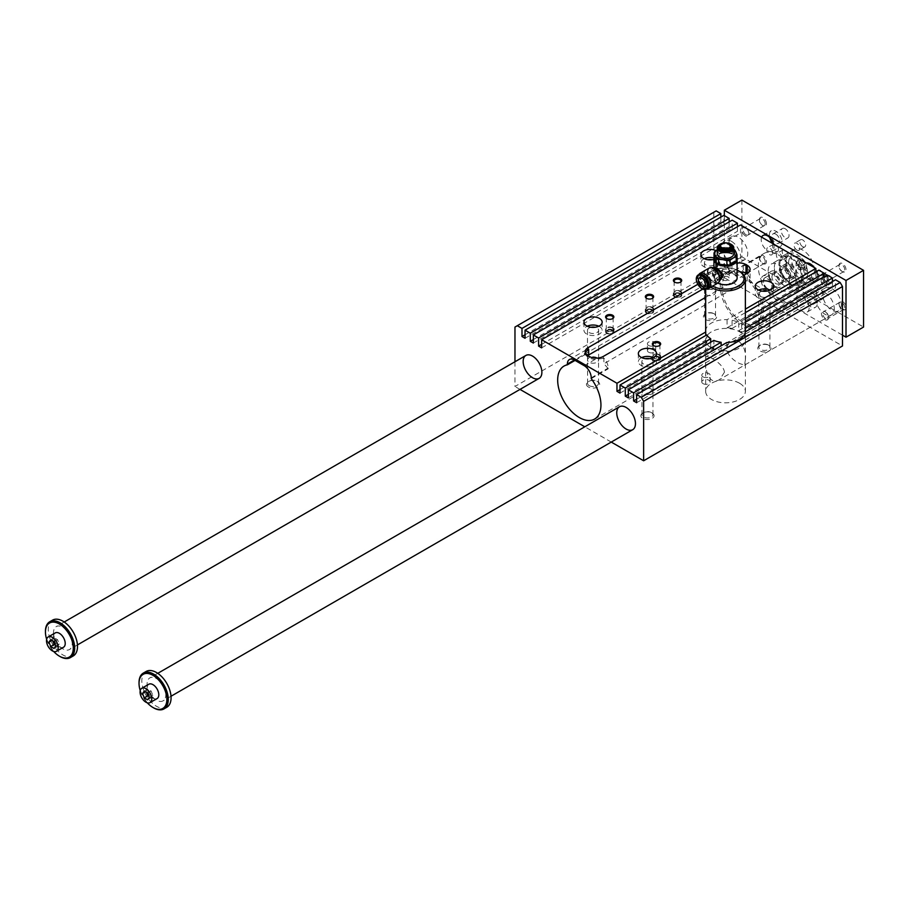 <?xml version="1.0" encoding="UTF-8"?>
<svg xmlns="http://www.w3.org/2000/svg" width="909" height="909" viewBox="0 0 909 909"><rect width="100%" height="100%" fill="white"/><g stroke="black" fill="none" stroke-linecap="round" stroke-linejoin="round"><path stroke-width="0.68" stroke-dasharray="4.54 3.41" d="M745.346 360.191C746.153 352.544 744.221 346.454 739.562 341.92L731.291 342.216C720.723 347.67 730.847 359.646 739.562 363.532L744.516 365.145L745.346 360.191M711.486 347.999A19.85 11.465 0 0 0 733.12 350.476A19.85 11.465 0 0 0 745.369 339.886A19.85 11.465 0 0 0 739.562 331.785A19.85 11.465 0 0 0 717.928 329.308A19.85 11.465 0 0 0 705.668 339.886A19.85 11.465 0 0 0 711.486 347.999M739.562 383.246A19.85 11.465 0 0 0 717.928 380.769A19.85 11.465 0 0 0 705.668 391.347A19.85 11.465 0 0 0 725.518 402.812A19.85 11.465 0 0 0 745.369 391.347A19.85 11.465 0 0 0 739.562 383.246M724.416 372.27L719.758 379.439C705.714 388.393 703.714 357.203 706.532 356.51C707.656 355.226 723.894 363.85 724.416 372.27M731.37 241.294A13.237 7.636 60 0 1 740.733 257.497A13.237 7.636 60 0 1 737.994 263.565A13.237 7.636 60 0 1 724.757 255.918A13.237 7.636 60 0 1 724.757 240.635A13.237 7.636 60 0 1 731.37 241.294M824.952 292.618A13.237 7.636 60 0 1 834.303 308.821A13.237 7.636 60 0 1 831.565 314.889A13.237 7.636 60 0 1 818.327 307.242A13.237 7.636 60 0 1 818.327 291.959A13.237 7.636 60 0 1 824.952 292.618M778.161 254.804A28.122 16.237 60 0 1 785.365 260.519A28.122 16.237 60 0 1 792.216 302.118A28.122 16.237 60 0 1 764.094 285.88A28.122 16.237 60 0 1 764.105 253.406A28.122 16.237 60 0 1 778.161 254.804M815.827 271.95L815.827 276.541L818.861 278.302L818.861 270.2M824.133 276.745L824.133 281.335L827.167 283.097L827.167 274.995M832.439 281.54L832.439 286.13L835.473 287.892L835.473 279.79M514.971 327.058L713.826 212.252L713.826 271.689L842.495 345.965M713.826 212.252L716.167 210.899M720.848 217.115L720.848 221.705L723.882 223.466L723.882 215.365M729.154 221.91L729.154 226.5L732.188 228.261L732.188 220.16M737.449 226.705L737.449 231.295L740.494 233.056L740.494 224.955M717.69 262.94L718.621 262.496M717.803 266.553A2.897 1.67 -60 0 1 716.36 266.689A2.897 1.67 -60 0 1 716.36 263.349A2.897 1.67 -60 0 1 719.246 261.678A2.897 1.67 -60 0 1 719.689 263.996A2.897 1.67 -60 0 1 717.803 266.553M718.621 263.269L717.69 263.315M717.917 265.598L716.985 265.871L717.69 264.121L718.621 264.383A0.989 0.568 -60 0 1 717.917 265.598L716.815 265.894L717.451 264.792M717.224 264.655L718.383 264.258A0.989 0.568 -60 0 1 717.69 265.473M737.017 259.451L735.915 257.452A10.749 6.204 0 0 0 728.302 253.054A10.749 6.204 0 0 0 717.917 254.668A10.749 6.204 0 0 0 715.133 260.656A10.749 6.204 0 0 0 722.746 265.053A10.749 6.204 0 0 0 733.131 263.44A10.749 6.204 0 0 0 735.915 257.452L734.802 254.656A11.578 6.681 0 0 0 732.461 253.304L732.461 248.691L728.302 247.657A10.749 6.204 0 0 0 717.917 249.259A10.749 6.204 0 0 0 717.258 249.68L720.962 247.896A11.578 6.681 180 0 1 724.155 247.396L724.155 252.02A11.578 6.681 0 0 0 720.962 252.52L714.883 256.031A11.578 6.681 0 0 0 714.019 257.872M714.883 256.031L714.883 251.407M717.905 283.063A11.578 6.681 180 0 1 717.337 282.756L717.337 282.756A11.578 6.681 180 0 1 713.94 278.029A11.578 6.681 180 0 1 725.518 271.348A11.578 6.681 180 0 1 737.108 278.029M714.144 258.213A11.578 6.681 180 0 1 717.337 254.736A11.578 6.681 180 0 1 733.711 254.736A11.578 6.681 180 0 1 737.017 258.667M717.337 266.28L716.019 266.496L717.337 261.553L718.917 261.485L717.337 266.28M721.337 278.699L714.122 269.916L714.724 267.235M720.848 278.722A6.795 3.92 60 0 1 715.451 278.665A6.795 3.92 60 0 1 711.69 271.075A6.795 3.92 60 0 1 714.451 267.655M721.882 243.851A5.34 3.079 180 0 1 729.166 243.851M722.894 279.949A3.727 2.148 0 0 0 726.95 280.415A3.727 2.148 0 0 0 729.245 278.438A3.727 2.148 0 0 0 725.518 276.291A3.727 2.148 0 0 0 721.803 278.438A3.727 2.148 0 0 0 722.894 279.949M722.894 269.803L721.803 272.075L722.894 274.211L728.154 272.848A3.727 2.148 0 0 0 728.439 272.666A3.727 2.148 0 0 0 729.245 271.325A3.727 2.148 0 0 0 726.95 269.337A3.727 2.148 0 0 0 722.894 269.803A4.965 2.863 -120 0 1 722.019 266.621A4.965 2.863 -120 0 1 723.041 264.349A4.965 2.863 -120 0 1 726.87 265.678A4.965 2.863 -120 0 1 729.029 270.666A4.965 2.863 -120 0 1 728.154 272.848M739.562 271.416A19.85 11.465 0 0 0 738.722 270.95A19.85 11.465 0 0 0 711.486 271.416A19.85 11.465 0 0 0 705.668 279.517A19.85 11.465 0 0 0 710.77 287.187M737.108 270.087A18.532 10.692 0 0 0 712.417 270.871A18.532 10.692 0 0 0 712.417 285.994A18.532 10.692 0 0 0 712.633 286.119M707.066 288.755A8.681 5.011 60 0 1 698.271 277.279A8.681 5.011 60 0 1 698.873 274.575M708.441 281.722A5.954 3.443 60 0 1 708.622 283.256A5.954 3.443 60 0 1 707.395 285.983A5.954 3.443 60 0 1 702.805 284.392A5.954 3.443 60 0 1 700.203 278.393A5.954 3.443 60 0 1 701.441 275.677A5.954 3.443 60 0 1 705.657 276.893M717.451 262.803L718.621 262.906M717.451 263.178L717.69 263.746M717.451 263.61L718.621 263.712M651.912 310.196A3.42 1.977 180 0 1 652.912 311.594A3.42 1.977 180 0 1 649.492 313.571A3.42 1.977 180 0 1 646.072 311.594A3.42 1.977 180 0 1 648.185 309.764A3.42 1.977 180 0 1 651.912 310.196M647.072 312.787A3.42 1.977 0 0 0 650.799 313.219A3.42 1.977 0 0 0 652.912 311.389A3.42 1.977 0 0 0 651.912 309.992A3.42 1.977 0 0 0 648.185 309.571A3.42 1.977 0 0 0 646.072 311.389A3.42 1.977 0 0 0 647.072 312.787M733.529 282.858A11.078 6.397 0 0 0 733.245 273.848A11.078 6.397 0 0 0 717.633 273.939A11.078 6.397 0 0 0 717.69 282.96A11.078 6.397 0 0 0 717.894 283.074M514.971 361.748L514.971 386.484L713.826 271.689M611.257 442.081L584.794 426.798M520.016 389.404L514.971 386.484M737.108 263.019A9.931 5.727 0 0 0 731.961 264.587L697.794 284.312M705.668 297.323L743.937 275.234M715.883 250.611A9.101 5.249 180 0 1 719.121 254.634A9.101 5.249 180 0 1 713.94 259.372M705.668 331.115A19.85 11.465 180 0 1 727.064 319.684L745.369 309.117M704.236 258.679A9.101 5.249 0 0 0 700.93 262.735A9.101 5.249 0 0 0 703.589 266.451A9.101 5.249 0 0 0 713.508 267.587A9.101 5.249 0 0 0 719.121 262.735A9.101 5.249 0 0 0 714.076 258.031M712.111 259.747A5.579 3.227 180 0 1 715.61 262.735A5.579 3.227 180 0 1 712.156 265.712A5.579 3.227 180 0 1 706.077 265.019A5.579 3.227 180 0 1 704.441 262.735A5.579 3.227 180 0 1 707.941 259.747M706.077 294.732A5.579 3.227 180 0 1 704.441 292.448A5.579 3.227 180 0 1 710.02 289.221A5.579 3.227 180 0 1 715.61 292.448A5.579 3.227 180 0 1 712.156 295.425A5.579 3.227 180 0 1 706.077 294.732M706.134 294.732A5.499 3.17 0 0 0 712.133 295.425A5.499 3.17 0 0 0 715.519 292.493A5.499 3.17 0 0 0 710.02 289.312A5.499 3.17 0 0 0 704.532 292.493A5.499 3.17 0 0 0 706.134 294.732M598.838 326.217A9.101 5.249 180 0 1 599.486 326.558A9.101 5.249 180 0 1 602.156 330.262A9.101 5.249 180 0 1 593.054 335.523A9.101 5.249 180 0 1 583.953 330.262A9.101 5.249 180 0 1 587.259 326.217M590.975 327.274A5.579 3.227 0 0 0 587.475 330.262A5.579 3.227 0 0 0 593.054 333.489A5.579 3.227 0 0 0 598.633 330.262A5.579 3.227 0 0 0 596.997 327.99A5.579 3.227 0 0 0 595.134 327.274M596.997 357.703A5.579 3.227 0 0 0 590.918 357.01A5.579 3.227 0 0 0 587.475 359.987A5.579 3.227 0 0 0 593.054 363.202A5.579 3.227 0 0 0 598.633 359.987A5.579 3.227 0 0 0 596.997 357.703M596.94 357.782A5.499 3.17 0 0 0 590.952 357.089A5.499 3.17 0 0 0 587.555 360.021A5.499 3.17 0 0 0 589.168 362.271A5.499 3.17 0 0 0 595.156 362.952A5.499 3.17 0 0 0 598.554 360.021A5.499 3.17 0 0 0 596.94 357.782M770.207 290.085A9.101 5.249 180 0 1 773.514 294.141A9.101 5.249 180 0 1 767.9 298.993A9.101 5.249 180 0 1 757.981 297.857A9.101 5.249 180 0 1 755.322 294.141A9.101 5.249 180 0 1 758.629 290.085M762.333 291.141A5.579 3.227 0 0 0 758.833 294.141A5.579 3.227 0 0 0 760.469 296.414A5.579 3.227 0 0 0 766.548 297.118A5.579 3.227 0 0 0 770.003 294.141A5.579 3.227 0 0 0 766.503 291.141M760.469 326.126A5.579 3.227 0 0 0 766.548 326.831A5.579 3.227 0 0 0 770.003 323.854A5.579 3.227 0 0 0 764.412 320.627A5.579 3.227 0 0 0 758.833 323.854A5.579 3.227 0 0 0 760.469 326.126M760.526 326.138A5.499 3.17 0 0 0 766.526 326.82A5.499 3.17 0 0 0 769.912 323.888A5.499 3.17 0 0 0 764.412 320.718A5.499 3.17 0 0 0 758.924 323.888A5.499 3.17 0 0 0 760.526 326.138M641.652 357.623A9.101 5.249 0 0 0 638.345 361.668A9.101 5.249 0 0 0 647.447 366.918A9.101 5.249 0 0 0 656.548 361.668A9.101 5.249 0 0 0 653.878 357.953A9.101 5.249 0 0 0 653.23 357.623M649.526 358.68A5.579 3.227 180 0 1 651.389 359.396A5.579 3.227 180 0 1 653.026 361.668A5.579 3.227 180 0 1 647.447 364.895A5.579 3.227 180 0 1 641.856 361.668A5.579 3.227 180 0 1 645.367 358.68M651.389 389.109A5.579 3.227 180 0 1 653.026 391.381A5.579 3.227 180 0 1 647.447 394.608A5.579 3.227 180 0 1 641.856 391.381A5.579 3.227 180 0 1 645.31 388.404A5.579 3.227 180 0 1 651.389 389.109M651.333 389.177A5.499 3.17 0 0 0 645.345 388.495A5.499 3.17 0 0 0 641.947 391.427A5.499 3.17 0 0 0 643.561 393.665A5.499 3.17 0 0 0 649.549 394.358A5.499 3.17 0 0 0 652.946 391.427A5.499 3.17 0 0 0 651.333 389.177M706.134 318.093A5.499 3.17 180 0 1 704.532 315.843A5.499 3.17 180 0 1 706.134 313.605A5.499 3.17 180 0 1 713.917 313.605L714.701 314.059A6.613 3.818 0 0 0 705.35 314.059A6.613 3.818 0 0 0 705.35 319.468A6.613 3.818 0 0 0 714.701 319.468A6.613 3.818 0 0 0 714.701 314.059L713.917 313.605A5.499 3.17 180 0 1 715.519 315.843A5.499 3.17 180 0 1 712.133 318.775A5.499 3.17 180 0 1 706.134 318.093M589.168 385.621A5.499 3.17 0 0 0 595.156 386.314A5.499 3.17 0 0 0 598.554 383.382A5.499 3.17 0 0 0 596.94 381.132L596.94 381.132A5.499 3.17 0 0 0 589.168 381.132A5.499 3.17 0 0 0 587.555 383.382A5.499 3.17 0 0 0 589.168 385.621M588.373 386.995A6.613 3.818 180 0 1 588.373 381.598A6.613 3.818 180 0 1 597.736 381.598A6.613 3.818 180 0 1 597.736 386.995A6.613 3.818 180 0 1 588.373 386.995M768.31 345.011A5.499 3.17 0 0 0 760.526 345.011A5.499 3.17 0 0 0 758.924 347.249A5.499 3.17 0 0 0 760.526 349.499A5.499 3.17 0 0 0 766.526 350.181A5.499 3.17 0 0 0 769.912 347.249A5.499 3.17 0 0 0 768.31 345.011L769.094 345.465A6.613 3.818 180 0 1 769.094 350.863A6.613 3.818 180 0 1 759.742 350.863A6.613 3.818 180 0 1 759.742 345.465A6.613 3.818 180 0 1 769.094 345.465L768.31 345.011M651.333 412.538L651.333 412.538A5.499 3.17 180 0 1 652.946 414.788A5.499 3.17 180 0 1 649.549 417.72A5.499 3.17 180 0 1 643.561 417.026A5.499 3.17 180 0 1 641.947 414.788A5.499 3.17 180 0 1 643.561 412.538A5.499 3.17 180 0 1 651.333 412.538L652.128 412.993A6.613 3.818 0 0 0 642.765 412.993A6.613 3.818 0 0 0 642.765 418.401A6.613 3.818 0 0 0 652.128 418.401A6.613 3.818 0 0 0 652.128 412.993M648.606 345.465A4.147 2.397 0 0 0 653.128 345.988A4.147 2.397 0 0 0 655.696 343.772A4.147 2.397 0 0 0 651.537 341.375A4.147 2.397 0 0 0 647.39 343.772A4.147 2.397 0 0 0 648.606 345.465M648.606 352.226A4.147 2.397 180 0 1 647.39 350.533A4.147 2.397 180 0 1 651.537 348.136A4.147 2.397 180 0 1 655.696 350.533A4.147 2.397 180 0 1 653.128 352.737A4.147 2.397 180 0 1 648.606 352.226M702.998 383.621A4.147 2.397 0 0 0 707.52 384.143A4.147 2.397 0 0 0 710.088 381.928A4.147 2.397 0 0 0 705.929 379.53A4.147 2.397 0 0 0 701.782 381.928A4.147 2.397 0 0 0 702.998 383.621M702.998 376.871A4.147 2.397 180 0 1 701.782 375.178A4.147 2.397 180 0 1 705.929 372.781A4.147 2.397 180 0 1 710.088 375.178A4.147 2.397 180 0 1 707.52 377.394A4.147 2.397 180 0 1 702.998 376.871M731.961 264.587L731.961 272.257L734.699 270.973A30.599 17.669 -120 0 0 726.598 272.189A30.599 17.669 -120 0 0 726.598 307.526A30.599 17.669 -120 0 0 757.197 325.195A30.599 17.669 -120 0 0 749.107 279.29L603.871 363.77L603.871 358.066A9.931 5.727 60 0 1 608.201 368.054L608.201 368.815A30.599 17.669 -120 0 0 603.871 363.77M749.107 279.29L749.107 281.449A28.122 16.237 60 0 1 755.958 323.047A28.122 16.237 60 0 1 727.836 306.81A28.122 16.237 60 0 1 727.836 274.336A28.122 16.237 60 0 1 734.699 273.132L740.153 271.768M747.164 281.04L747.164 273.382A28.122 16.237 -120 0 0 747.153 273.37L750.073 278.336L749.107 281.449M734.699 270.973L734.699 273.132M603.292 356.442L603.292 358.407L603.871 358.066M591.236 378.61L608.201 368.815M575.056 360.396L584.339 355.044L584.339 354.271A9.931 5.727 60 0 1 586.396 349.726A9.931 5.727 60 0 1 588.668 349.295M586.782 354.84A30.599 17.669 -120 0 0 584.339 355.044M731.961 272.257L702.668 289.176M620.018 389.597L705.736 340.102L705.736 335.512M603.292 358.407L595.077 359.419A9.931 5.727 0 0 1 589.248 357.782L588.078 357.112A9.931 5.727 0 0 1 585.248 353.749L585.26 352.442M525.038 338.273L723.882 223.466M533.344 343.068L732.188 228.261M745.335 331.83L745.335 339.932A19.85 11.465 0 0 0 745.369 339.216A19.85 11.465 0 0 0 744.88 336.682L744.88 328.581A19.85 11.465 180 0 0 741.608 324.388L741.608 332.501A19.85 11.465 0 0 0 738.722 330.649L738.722 322.547L745.369 318.707M738.722 330.649L824.133 281.335M727.064 319.684L727.064 327.785A19.85 11.465 0 0 1 732.086 328.399L732.086 320.298L745.369 312.628M732.086 320.298A19.85 11.465 180 0 1 738.722 322.547M628.324 394.392L710.69 346.829L710.69 342.238M710.69 346.829A19.85 11.465 0 0 0 713.883 348.499L713.883 340.398M636.63 399.187L721.132 350.397L721.132 345.795M721.132 350.397A19.85 11.465 0 0 0 726.768 350.658L726.768 342.545M705.736 340.102A19.85 11.465 0 0 0 706.793 343.011L706.793 334.898M541.639 344.352L737.449 231.295M541.639 347.863L740.494 233.056M732.086 328.399L818.861 278.302M727.064 327.785L815.827 276.541M620.018 393.108L706.793 343.011M653.866 345.772A3.42 1.977 0 0 0 654.094 345.92L654.094 345.92A3.42 1.977 0 0 0 658.923 345.92A3.42 1.977 0 0 0 659.161 345.772M658.923 354.976A3.42 1.977 180 0 1 659.934 356.373A3.42 1.977 180 0 1 656.514 358.339A3.42 1.977 180 0 1 653.094 356.373A3.42 1.977 180 0 1 655.207 354.544A3.42 1.977 180 0 1 658.923 354.976M707.622 283.835A5.954 3.443 60 0 1 706.395 286.562A5.954 3.443 60 0 1 700.441 283.131A5.954 3.443 60 0 1 700.441 276.245A5.954 3.443 60 0 1 705.032 277.847A5.954 3.443 60 0 1 707.622 283.835M708.918 284.744A7.783 4.488 60 0 1 703.373 287.733A7.783 4.488 60 0 1 697.919 278.29A7.783 4.488 60 0 1 703.271 274.972M707.225 288.664A8.192 4.727 60 0 1 699.032 283.938A8.192 4.727 60 0 1 699.032 274.484M718.769 282.279A8.511 4.909 60 0 1 712.054 280.79A8.511 4.909 60 0 1 707.952 271.836A8.511 4.909 60 0 1 710.338 267.678M720.348 245.328A5.704 3.295 180 0 1 725.518 243.43A5.704 3.295 180 0 1 730.688 245.328M719.985 244.294A8.272 4.772 180 0 1 731.063 244.294M733.79 253.645A8.272 4.772 0 0 0 728.688 249.236A8.272 4.772 0 0 0 719.678 250.27A8.272 4.772 0 0 0 717.258 253.645M732.461 253.304L724.155 252.02M720.962 252.52L720.962 247.896M732.461 248.691A11.578 6.681 180 0 1 733.79 249.361M734.802 254.656L734.802 250.032M733.79 249.68A10.749 6.204 0 0 0 728.302 247.657L724.155 247.396M717.837 263.667A11.078 6.397 180 0 1 716.076 262.394M714.44 258.997A11.078 6.397 180 0 1 717.69 254.531A11.078 6.397 180 0 1 733.358 254.531A11.078 6.397 180 0 1 735.517 261.815M741.608 324.388L745.369 322.218M525.038 334.762L720.848 221.705M636.63 402.698L726.768 350.658M533.344 339.557L729.154 226.5M744.88 336.682L832.439 286.13M745.335 339.932L835.473 287.892M628.324 397.903L713.883 348.499M741.608 332.501L827.167 283.097M651.912 307.697A3.42 1.977 180 0 1 652.912 309.094A3.42 1.977 180 0 1 649.492 311.071A3.42 1.977 180 0 1 646.072 309.094A3.42 1.977 180 0 1 648.185 307.276A3.42 1.977 180 0 1 651.912 307.697M652.48 307.378A4.215 2.432 180 0 1 653.707 309.094A4.215 2.432 180 0 1 649.492 311.526A4.215 2.432 180 0 1 645.276 309.094A4.215 2.432 180 0 1 647.878 306.844A4.215 2.432 180 0 1 652.48 307.378M680.546 293.459A4.215 2.432 180 0 1 681.784 295.186A4.215 2.432 180 0 1 677.569 297.618A4.215 2.432 180 0 1 673.342 295.186A4.215 2.432 180 0 1 675.955 292.937A4.215 2.432 180 0 1 680.546 293.459M680.546 291.164A4.215 2.432 180 0 1 681.784 292.891A4.215 2.432 180 0 1 677.569 295.323A4.215 2.432 180 0 1 673.342 292.891A4.215 2.432 180 0 1 675.955 290.641A4.215 2.432 180 0 1 680.546 291.164M675.148 296.584A3.42 1.977 0 0 0 678.875 297.004A3.42 1.977 0 0 0 680.989 295.186A3.42 1.977 0 0 0 679.977 293.789A3.42 1.977 0 0 0 676.262 293.357A3.42 1.977 0 0 0 674.148 295.186A3.42 1.977 0 0 0 675.148 296.584M679.977 291.494A3.42 1.977 180 0 1 680.989 292.891A3.42 1.977 180 0 1 677.569 294.857A3.42 1.977 180 0 1 674.148 292.891A3.42 1.977 180 0 1 676.262 291.062A3.42 1.977 180 0 1 679.977 291.494M679.977 293.982A3.42 1.977 180 0 1 680.989 295.38A3.42 1.977 180 0 1 677.569 297.357A3.42 1.977 180 0 1 674.148 295.38A3.42 1.977 180 0 1 676.262 293.562A3.42 1.977 180 0 1 679.977 293.982M646.844 298.504A3.42 1.977 0 0 0 647.072 298.652L647.072 298.652A3.42 1.977 0 0 0 651.912 298.652A3.42 1.977 0 0 0 652.139 298.504M674.921 282.301A3.42 1.977 0 0 0 675.148 282.438L675.148 282.438A3.42 1.977 0 0 0 679.977 282.438A3.42 1.977 0 0 0 680.216 282.301M652.48 309.674A4.215 2.432 180 0 1 653.707 311.389A4.215 2.432 180 0 1 649.492 313.832A4.215 2.432 180 0 1 645.276 311.389A4.215 2.432 180 0 1 647.878 309.14A4.215 2.432 180 0 1 652.48 309.674M607.303 333.046A3.42 1.977 180 0 1 606.303 331.649A3.42 1.977 180 0 1 608.416 329.831A3.42 1.977 180 0 1 612.143 330.251A3.42 1.977 180 0 1 613.143 331.649A3.42 1.977 180 0 1 611.03 333.478A3.42 1.977 180 0 1 607.303 333.046M612.7 329.933A4.215 2.432 0 0 0 608.11 329.399A4.215 2.432 0 0 0 605.508 331.649A4.215 2.432 0 0 0 609.723 334.092A4.215 2.432 0 0 0 613.939 331.649A4.215 2.432 0 0 0 612.7 329.933M612.143 330.456A3.42 1.977 0 0 0 608.416 330.024A3.42 1.977 0 0 0 606.303 331.853A3.42 1.977 0 0 0 609.723 333.83A3.42 1.977 0 0 0 613.143 331.853A3.42 1.977 0 0 0 612.143 330.456M612.7 327.638A4.215 2.432 0 0 0 608.11 327.104A4.215 2.432 0 0 0 605.508 329.353A4.215 2.432 0 0 0 609.723 331.796A4.215 2.432 0 0 0 613.939 329.353A4.215 2.432 0 0 0 612.7 327.638M612.143 327.956A3.42 1.977 0 0 0 608.416 327.535A3.42 1.977 0 0 0 606.303 329.353A3.42 1.977 0 0 0 609.723 331.331A3.42 1.977 0 0 0 613.143 329.353A3.42 1.977 0 0 0 612.143 327.956M612.371 318.764A3.42 1.977 180 0 1 612.143 318.911A3.42 1.977 180 0 1 607.303 318.911L607.303 318.911A3.42 1.977 180 0 1 607.076 318.764M654.094 360.066A3.42 1.977 0 0 0 657.821 360.487A3.42 1.977 0 0 0 659.934 358.669A3.42 1.977 0 0 0 658.923 357.271A3.42 1.977 0 0 0 655.207 356.839A3.42 1.977 0 0 0 653.094 358.669A3.42 1.977 0 0 0 654.094 360.066M659.491 356.942A4.215 2.432 180 0 1 660.729 358.669A4.215 2.432 180 0 1 656.514 361.1A4.215 2.432 180 0 1 652.287 358.669A4.215 2.432 180 0 1 654.9 356.419A4.215 2.432 180 0 1 659.491 356.942M658.923 357.464A3.42 1.977 180 0 1 659.934 358.862A3.42 1.977 180 0 1 656.514 360.839A3.42 1.977 180 0 1 653.094 358.862A3.42 1.977 180 0 1 655.207 357.044A3.42 1.977 180 0 1 658.923 357.464M659.491 354.646A4.215 2.432 180 0 1 660.729 356.373A4.215 2.432 180 0 1 656.514 358.805A4.215 2.432 180 0 1 652.287 356.373A4.215 2.432 180 0 1 654.9 354.124A4.215 2.432 180 0 1 659.491 354.646M148.815 684.238A8.272 4.772 -120 0 0 147.542 690.863A8.272 4.772 -120 0 0 152.951 698.157A8.272 4.772 -120 0 0 157.087 698.566M140.236 690.613A19.68 11.363 -120 0 0 147.269 702.805M147.622 699.805L151.121 697.782L152.814 695.374L151.121 691.022L147.747 689.079L146.065 691.476L146.394 692.351M148.962 696.533L151.121 697.782M149.303 697.396L152.814 695.374M55.233 632.914A8.272 4.772 -120 0 0 53.972 639.538A8.272 4.772 -120 0 0 59.369 646.833A8.272 4.772 -120 0 0 63.505 647.242M46.654 639.288A19.68 11.363 -120 0 0 53.699 651.48M786.058 260.713A15.305 8.84 60 0 1 789.228 253.702A15.305 8.84 60 0 1 804.522 262.542A15.305 8.84 60 0 1 804.522 280.211A15.305 8.84 60 0 1 792.739 276.109A15.305 8.84 60 0 1 786.058 260.713M788.682 262.224A11.578 6.681 60 0 1 792.216 256.486A11.578 6.681 60 0 1 802.67 263.61A11.578 6.681 60 0 1 803.613 276.222A11.578 6.681 60 0 1 794.432 274.575A11.578 6.681 60 0 1 788.682 262.224M45.45 631.641A20.68 11.942 -120 0 0 59.721 656.343M52.54 620.143A20.68 11.942 -120 0 0 49.37 636.709A20.68 11.942 -120 0 0 62.88 654.934A20.68 11.942 -120 0 0 73.22 655.957M53.517 632.641A13.237 7.636 -120 0 0 59.301 645.969A13.237 7.636 -120 0 0 69.493 649.515A13.237 7.636 -120 0 0 69.493 634.232A13.237 7.636 -120 0 0 56.267 626.585A13.237 7.636 -120 0 0 53.517 632.641M146.122 671.467A20.68 11.942 -120 0 0 142.952 688.033A20.68 11.942 -120 0 0 156.462 706.259A20.68 11.942 -120 0 0 166.79 707.282M165.813 694.771A13.237 7.636 -120 0 0 160.041 681.455A13.237 7.636 -120 0 0 149.837 677.909A13.237 7.636 -120 0 0 149.837 693.192A13.237 7.636 -120 0 0 163.075 700.839A13.237 7.636 -120 0 0 165.813 694.771M139.032 682.966A20.68 11.942 -120 0 0 153.291 707.668M729.029 242.646A13.237 7.636 60 0 1 731.779 236.59A13.237 7.636 60 0 1 745.005 244.226A13.237 7.636 60 0 1 745.005 259.508A13.237 7.636 60 0 1 734.813 255.963A13.237 7.636 60 0 1 729.029 242.646M841.325 304.776A13.237 7.636 60 0 1 838.587 310.833A13.237 7.636 60 0 1 825.349 303.197A13.237 7.636 60 0 1 825.349 287.914A13.237 7.636 60 0 1 835.553 291.459A13.237 7.636 60 0 1 841.325 304.776M796.057 265.996L796.057 262.099L798.977 261.837L801.908 265.473L801.908 269.382L798.977 269.643L796.057 265.996L799.102 264.246L799.102 260.349L802.022 260.088L804.942 263.724L804.942 267.621L802.022 267.882L799.102 264.246M802.022 267.882L798.977 269.643M804.942 267.621L801.908 269.382M804.942 263.724L801.908 265.473M802.022 260.088L798.977 261.837M799.102 260.349L796.057 262.099M797.636 261.451A6.204 3.579 60 0 1 804.215 260.86A6.204 3.579 60 0 1 804.215 269.632A6.204 3.579 60 0 1 797.636 261.451M774.298 274.586A6.613 3.818 60 0 1 775.672 271.552A6.613 3.818 60 0 1 782.285 275.382A6.613 3.818 60 0 1 782.285 283.017A6.613 3.818 60 0 1 778.979 282.688A6.613 3.818 60 0 1 774.298 274.586M763.424 280.87A6.613 3.818 60 0 1 764.787 277.836A6.613 3.818 60 0 1 771.411 281.654A6.613 3.818 60 0 1 771.411 289.301A6.613 3.818 60 0 1 768.105 288.971A6.613 3.818 60 0 1 763.424 280.87L763.424 281.404A5.954 3.443 60 0 1 767.628 278.972A5.954 3.443 60 0 1 771.843 286.267A5.954 3.443 60 0 1 767.628 288.698A5.954 3.443 60 0 1 763.424 281.404M768.162 271.041A15.305 8.84 60 0 1 771.332 264.042A15.305 8.84 60 0 1 786.626 272.87A15.305 8.84 60 0 1 786.626 290.539A15.305 8.84 60 0 1 774.843 286.437A15.305 8.84 60 0 1 768.162 271.041M774.354 267.462A15.305 8.84 60 0 1 777.525 260.463A15.305 8.84 60 0 1 792.83 269.291A15.305 8.84 60 0 1 792.83 286.96A15.305 8.84 60 0 1 781.036 282.858A15.305 8.84 60 0 1 774.354 267.462M779.854 264.292A15.305 8.84 60 0 1 783.024 257.281A15.305 8.84 60 0 1 798.329 266.121A15.305 8.84 60 0 1 798.329 283.79A15.305 8.84 60 0 1 786.535 279.688A15.305 8.84 60 0 1 779.854 264.292M724.348 215.626L724.348 266.951L842.495 335.16M745.414 235.885A4.965 2.863 60 0 1 741.903 229.807A4.965 2.863 60 0 1 745.414 227.784A4.965 2.863 60 0 1 748.914 233.863A4.965 2.863 60 0 1 745.414 235.885M824.133 273.348A4.965 2.863 -120 0 0 821.463 276.222A4.965 2.863 -120 0 0 824.952 281.813A4.965 2.863 -120 0 0 828.463 279.79A4.965 2.863 -120 0 0 826.701 275.268M745.414 265.61A4.965 2.863 -120 0 0 741.903 267.632A4.965 2.863 -120 0 0 745.414 273.711A4.965 2.863 -120 0 0 748.914 271.677A4.965 2.863 -120 0 0 745.414 265.61L746.039 265.973A4.068 2.352 60 0 1 748.914 270.95A4.068 2.352 60 0 1 748.073 272.814A4.068 2.352 60 0 1 744.005 270.462A4.068 2.352 60 0 1 744.005 265.769A4.068 2.352 60 0 1 746.039 265.973L745.414 265.61M824.952 311.526L824.952 311.526A4.965 2.863 60 0 1 828.463 317.605A4.965 2.863 60 0 1 824.952 319.627A4.965 2.863 60 0 1 821.441 313.548A4.965 2.863 60 0 1 824.952 311.526L825.577 311.889A4.068 2.352 -120 0 0 823.543 311.696A4.068 2.352 -120 0 0 823.543 316.389A4.068 2.352 -120 0 0 827.61 318.741A4.068 2.352 -120 0 0 828.463 316.877A4.068 2.352 -120 0 0 825.577 311.889L824.952 311.526M816.452 271.586A9.931 5.727 60 0 1 815.293 280.62A9.931 5.727 60 0 1 807.646 277.961A9.931 5.727 60 0 1 803.306 267.973A9.931 5.727 60 0 1 805.363 263.428A9.931 5.727 60 0 1 806.453 263.031M814.203 267.507A9.931 5.727 60 0 1 815.827 270.155M773.627 244.078A9.101 5.249 60 0 1 772.184 251.202A9.101 5.249 60 0 1 765.173 248.759A9.101 5.249 60 0 1 761.197 239.601A9.101 5.249 60 0 1 761.64 237.158M767.628 291.266A9.101 5.249 60 0 1 761.685 283.256A9.101 5.249 60 0 1 763.083 275.961A9.101 5.249 60 0 1 772.184 281.211A9.101 5.249 60 0 1 772.184 291.721A9.101 5.249 60 0 1 767.628 291.266M809.158 307.81A9.101 5.249 60 0 1 807.272 311.98A9.101 5.249 60 0 1 798.17 306.731A9.101 5.249 60 0 1 798.17 296.22A9.101 5.249 60 0 1 805.192 298.652A9.101 5.249 60 0 1 809.158 307.81M796.295 272.018A9.931 5.727 -120 0 0 800.624 282.006A9.931 5.727 -120 0 0 808.271 284.665A9.931 5.727 -120 0 0 808.271 273.211A9.931 5.727 -120 0 0 798.352 267.473A9.931 5.727 -120 0 0 796.295 272.018M802.727 280.449A4.147 2.397 -120 0 0 800.647 280.245A4.147 2.397 -120 0 0 800.647 285.04A4.147 2.397 -120 0 0 804.806 287.437A4.147 2.397 -120 0 0 805.442 284.108A4.147 2.397 -120 0 0 802.727 280.449M796.875 283.824A4.147 2.397 60 0 1 799.59 287.483A4.147 2.397 60 0 1 798.954 290.812A4.147 2.397 60 0 1 794.796 288.414A4.147 2.397 60 0 1 794.796 283.619A4.147 2.397 60 0 1 796.875 283.824M817.339 272.018A4.147 2.397 -120 0 0 819.145 276.188A4.147 2.397 -120 0 0 822.35 277.302A4.147 2.397 -120 0 0 822.35 272.507A4.147 2.397 -120 0 0 818.191 270.109A4.147 2.397 -120 0 0 817.339 272.018M811.487 275.393A4.147 2.397 60 0 1 812.351 273.484A4.147 2.397 60 0 1 816.498 275.882A4.147 2.397 60 0 1 816.498 280.676A4.147 2.397 60 0 1 813.294 279.574A4.147 2.397 60 0 1 811.487 275.393M802.727 246.714A4.147 2.397 -120 0 0 804.806 246.918A4.147 2.397 -120 0 0 804.806 242.124A4.147 2.397 -120 0 0 800.647 239.726A4.147 2.397 -120 0 0 800.011 243.055A4.147 2.397 -120 0 0 802.727 246.714M796.875 250.089A4.147 2.397 60 0 1 794.159 246.43A4.147 2.397 60 0 1 794.796 243.101A4.147 2.397 60 0 1 798.954 245.498A4.147 2.397 60 0 1 798.954 250.293A4.147 2.397 60 0 1 796.875 250.089M788.114 255.145A4.147 2.397 -120 0 0 786.308 250.964A4.147 2.397 -120 0 0 783.104 249.85A4.147 2.397 -120 0 0 783.104 254.645A4.147 2.397 -120 0 0 787.251 257.042A4.147 2.397 -120 0 0 788.114 255.145M782.263 258.52A4.147 2.397 60 0 1 781.41 260.417A4.147 2.397 60 0 1 777.252 258.02A4.147 2.397 60 0 1 777.252 253.225A4.147 2.397 60 0 1 780.456 254.338A4.147 2.397 60 0 1 782.263 258.52M817.35 303.083A9.101 5.249 -120 0 0 813.373 293.925A9.101 5.249 -120 0 0 806.363 291.494A9.101 5.249 -120 0 0 806.363 301.993A9.101 5.249 -120 0 0 815.464 307.253A9.101 5.249 -120 0 0 817.35 303.083M810.908 303.833A5.454 3.147 60 0 1 807.351 299.016A5.454 3.147 60 0 1 808.181 294.641A5.454 3.147 60 0 1 813.646 297.8A5.454 3.147 60 0 1 813.646 304.095A5.454 3.147 60 0 1 810.908 303.833M820.27 298.425A5.454 3.147 -120 0 0 822.997 298.697A5.454 3.147 -120 0 0 822.997 292.391A5.454 3.147 -120 0 0 817.543 289.244A5.454 3.147 -120 0 0 816.702 293.618A5.454 3.147 -120 0 0 820.27 298.425M775.82 286.54A9.101 5.249 -120 0 0 780.365 286.994A9.101 5.249 -120 0 0 780.365 276.484A9.101 5.249 -120 0 0 771.275 271.234A9.101 5.249 -120 0 0 769.878 278.518A9.101 5.249 -120 0 0 775.82 286.54M771.957 276.881A5.454 3.147 60 0 1 773.093 274.382A5.454 3.147 60 0 1 778.547 277.54A5.454 3.147 60 0 1 778.547 283.835A5.454 3.147 60 0 1 775.82 283.574A5.454 3.147 60 0 1 771.957 276.881M785.183 278.165A5.454 3.147 -120 0 0 787.91 278.438A5.454 3.147 -120 0 0 787.91 272.132A5.454 3.147 -120 0 0 782.444 268.984A5.454 3.147 -120 0 0 781.615 273.359A5.454 3.147 -120 0 0 785.183 278.165M773.139 243.794A9.101 5.249 -120 0 0 780.365 246.475A9.101 5.249 -120 0 0 780.365 235.965A9.101 5.249 -120 0 0 771.275 230.716A9.101 5.249 -120 0 0 769.389 234.874A9.101 5.249 -120 0 0 769.741 237.522M775.82 234.136A5.454 3.147 60 0 1 779.388 238.942A5.454 3.147 60 0 1 778.547 243.317A5.454 3.147 60 0 1 773.093 240.169A5.454 3.147 60 0 1 773.093 233.863A5.454 3.147 60 0 1 775.82 234.136M785.183 228.727A5.454 3.147 -120 0 0 782.444 228.466A5.454 3.147 -120 0 0 781.615 232.84A5.454 3.147 -120 0 0 785.183 237.647A5.454 3.147 -120 0 0 787.91 237.919A5.454 3.147 -120 0 0 788.751 233.545A5.454 3.147 -120 0 0 785.183 228.727M826.985 277.586A4.147 2.397 60 0 1 827.849 275.688A4.147 2.397 60 0 1 831.996 278.086A4.147 2.397 60 0 1 831.996 282.881A4.147 2.397 60 0 1 828.792 281.767A4.147 2.397 60 0 1 826.985 277.586M821.134 280.961A4.147 2.397 -120 0 0 822.952 285.142A4.147 2.397 -120 0 0 826.145 286.255A4.147 2.397 -120 0 0 826.145 281.46A4.147 2.397 -120 0 0 821.997 279.063A4.147 2.397 -120 0 0 821.134 280.961M778.468 249.577A4.147 2.397 -120 0 0 776.65 245.396A4.147 2.397 -120 0 0 773.457 244.282A4.147 2.397 -120 0 0 773.457 249.077A4.147 2.397 -120 0 0 777.604 251.475A4.147 2.397 -120 0 0 778.468 249.577M772.616 252.952A4.147 2.397 60 0 1 771.752 254.85A4.147 2.397 60 0 1 767.605 252.452A4.147 2.397 60 0 1 767.605 247.657A4.147 2.397 60 0 1 770.809 248.771A4.147 2.397 60 0 1 772.616 252.952M838.984 303.424A4.965 2.863 -120 0 0 842.495 309.503A4.965 2.863 -120 0 0 846.006 307.481A4.965 2.863 -120 0 0 842.495 301.402A4.965 2.863 -120 0 0 838.984 303.424L838.984 304.151A4.068 2.352 60 0 1 839.825 302.288A4.068 2.352 60 0 1 841.859 302.492A4.068 2.352 60 0 1 844.518 306.083A4.068 2.352 60 0 1 843.893 309.333A4.068 2.352 60 0 1 841.859 309.14A4.068 2.352 60 0 1 838.984 304.151M766.469 261.553A4.965 2.863 60 0 1 762.958 263.576A4.965 2.863 60 0 1 759.447 257.497A4.965 2.863 60 0 1 762.958 255.474A4.965 2.863 60 0 1 766.469 261.553M765.196 261.553A4.068 2.352 60 0 1 764.355 263.417A4.068 2.352 60 0 1 762.321 263.212A4.068 2.352 60 0 1 759.447 258.236A4.068 2.352 60 0 1 760.288 256.372A4.068 2.352 60 0 1 762.321 256.577A4.068 2.352 60 0 1 765.196 261.553M838.984 265.61A4.965 2.863 60 0 1 842.495 263.576A4.965 2.863 60 0 1 846.006 269.655A4.965 2.863 60 0 1 842.495 271.677A4.965 2.863 60 0 1 838.984 265.61L838.984 266.337A4.068 2.352 60 0 1 839.825 264.474A4.068 2.352 60 0 1 841.859 264.678A4.068 2.352 60 0 1 844.518 268.257A4.068 2.352 60 0 1 843.893 271.518A4.068 2.352 60 0 1 841.859 271.314A4.068 2.352 60 0 1 838.984 266.337M766.469 223.739A4.965 2.863 -120 0 0 762.958 217.66A4.965 2.863 -120 0 0 759.447 219.683A4.965 2.863 -120 0 0 762.958 225.762A4.965 2.863 -120 0 0 766.469 223.739M765.196 223.739A4.068 2.352 60 0 1 764.355 225.591A4.068 2.352 60 0 1 762.321 225.398A4.068 2.352 60 0 1 759.447 220.41A4.068 2.352 60 0 1 760.288 218.546A4.068 2.352 60 0 1 762.321 218.751A4.068 2.352 60 0 1 765.196 223.739M825.281 273.916A4.068 2.352 60 0 1 825.577 274.075A4.068 2.352 60 0 1 828.463 279.052A4.068 2.352 60 0 1 827.61 280.915A4.068 2.352 60 0 1 825.577 280.722A4.068 2.352 60 0 1 822.702 275.734A4.068 2.352 60 0 1 823.543 273.87A4.068 2.352 60 0 1 824.133 273.689M746.039 234.795A4.068 2.352 -120 0 0 748.073 234.999A4.068 2.352 -120 0 0 748.914 233.136A4.068 2.352 -120 0 0 746.039 228.148A4.068 2.352 -120 0 0 744.005 227.954A4.068 2.352 -120 0 0 743.38 231.204A4.068 2.352 -120 0 0 746.039 234.795M814.419 270.337A16.544 9.556 -120 0 0 807.203 253.679A16.544 9.556 -120 0 0 794.455 249.248A16.544 9.556 -120 0 0 794.455 268.36A16.544 9.556 -120 0 0 810.998 277.904A16.544 9.556 -120 0 0 814.419 270.337M802.374 277.29A16.544 9.556 60 0 1 798.943 284.858A16.544 9.556 60 0 1 782.41 275.313A16.544 9.556 60 0 1 782.41 256.213A16.544 9.556 60 0 1 795.148 260.644A16.544 9.556 60 0 1 802.374 277.29M741.903 200.094L741.903 256.827L863.55 327.058M741.903 256.827L724.348 266.951M147.622 693.056L151.121 691.022M144.236 691.101L147.747 689.079M145.474 691.817L146.065 691.476M55.392 645.208L57.551 646.458L59.233 644.049L57.551 639.697L54.176 637.754L52.483 640.152L52.824 641.027M51.904 640.493L52.483 640.152M50.665 639.777L54.176 637.754M54.04 641.72L57.551 639.697M55.733 646.072L59.233 644.049M54.04 648.481L57.551 646.458M790.682 265.133A6.613 3.818 60 0 1 795 270.962A6.613 3.818 60 0 1 793.989 276.268A6.613 3.818 60 0 1 787.364 272.45A6.613 3.818 60 0 1 787.364 264.803A6.613 3.818 60 0 1 790.682 265.133M785.183 268.303A6.613 3.818 60 0 1 789.501 274.132A6.613 3.818 60 0 1 788.489 279.438A6.613 3.818 60 0 1 781.865 275.62A6.613 3.818 60 0 1 781.865 267.973A6.613 3.818 60 0 1 785.183 268.303M790.682 277.29A8.272 4.772 -120 0 0 794.807 277.7A8.272 4.772 -120 0 0 794.807 268.144A8.272 4.772 -120 0 0 786.546 263.371A8.272 4.772 -120 0 0 785.274 269.996A8.272 4.772 -120 0 0 790.682 277.29M785.183 266.951A8.272 4.772 60 0 1 790.58 274.245A8.272 4.772 60 0 1 789.319 280.87A8.272 4.772 60 0 1 785.183 280.461A8.272 4.772 60 0 1 779.774 273.177A8.272 4.772 60 0 1 781.047 266.542A8.272 4.772 60 0 1 785.183 266.951M720.712 244.771A6.352 3.67 180 0 1 730.336 244.771M720.701 278.995A6.613 3.818 60 0 1 720.28 279.313A6.613 3.818 60 0 1 715.178 277.54A6.613 3.818 60 0 1 712.292 270.882A6.613 3.818 60 0 1 713.656 267.848A6.613 3.818 60 0 1 714.156 267.644M591.236 377.849L608.201 368.054M584.226 365.691L595.077 359.419M584.339 354.271L585.248 353.749M702.043 288.721A8.192 4.727 60 0 1 696.396 278.949M717.849 283.108A8.681 5.011 60 0 1 711.156 280.779A8.681 5.011 60 0 1 707.361 272.041A8.681 5.011 60 0 1 709.168 268.064M588.078 355.76L588.078 357.112M589.248 356.442L589.248 357.782M705.668 339.886L705.668 391.347M745.369 339.886L745.369 391.347M713.94 278.029L713.94 267.632M714.031 267.632L714.781 267.678M720.644 279.097L720.985 278.427M721.803 272.075L721.803 278.438M729.245 271.325L729.245 278.438M704.373 286.585L727.132 273.45M699.419 277.984L723.041 264.349A4.965 4.965 0 0 1 729.688 265.939A4.965 4.965 0 0 1 728.439 272.666M712.417 270.871L711.486 271.416M745.005 259.508L737.994 263.565M731.779 236.59L724.757 240.635M838.587 310.833L719.758 379.439M825.349 287.914L706.532 356.51M700.93 254.634L700.93 262.735M719.121 254.634L719.121 262.735M744.516 365.145L831.565 314.889M731.291 342.216L818.327 291.959M704.441 262.735L704.441 292.448M715.61 262.735L715.61 292.448M583.953 322.161L583.953 330.262M602.156 322.161L602.156 330.262M587.475 330.262L587.475 359.987M598.633 330.262L598.633 359.987M755.322 286.028L755.322 294.141M773.514 286.028L773.514 294.141M758.833 294.141L758.833 323.854M770.003 294.141L770.003 323.854M638.345 353.567L638.345 361.668M656.548 353.567L656.548 361.668M641.856 361.668L641.856 391.381M653.026 361.668L653.026 391.381M706.134 313.605L705.35 314.059M715.519 315.843L715.519 292.493M704.532 315.843L704.532 292.493M589.168 381.132L588.373 381.598M596.94 381.132L597.736 381.598M598.554 383.382L598.554 360.021M587.555 383.382L587.555 360.021M760.526 345.011L759.742 345.465M769.912 347.249L769.912 323.888M758.924 347.249L758.924 323.888M643.561 412.538L642.765 412.993M652.946 414.788L652.946 391.427M641.947 414.788L641.947 391.427M655.696 350.533L655.696 343.772M647.39 350.533L647.39 343.772M710.088 381.928L710.088 375.178M701.782 381.928L701.782 375.178M750.073 278.336L750.073 269.314M755.958 323.047L792.216 302.118M727.836 274.336L764.105 253.406M594.611 419.072L757.197 325.195M564.012 366.066L726.598 272.189M586.396 349.726L569.432 359.521M745.369 339.216L745.369 331.808M705.668 289.471L705.668 279.517M653.094 344.522L653.094 356.373M659.934 344.522L659.934 356.373M701.441 275.677L700.441 276.245M707.395 285.983L706.395 286.562M719.871 246.305C722.996 242.817 726.768 242.817 731.177 246.305M585.18 353.09L585.18 351.703M681.784 295.186L681.784 292.891M673.342 295.186L673.342 292.891M646.072 297.254L646.072 309.094M652.912 297.254L652.912 309.094M674.148 281.051L674.148 292.891M680.989 281.051L680.989 292.891M653.707 311.389L653.707 309.094M645.276 311.389L645.276 309.094M613.939 331.649L613.939 329.353M605.508 331.649L605.508 329.353M606.303 317.514L606.303 329.353M613.143 317.514L613.143 329.353M660.729 358.669L660.729 356.373M652.287 358.669L652.287 356.373M64.209 622.006L56.267 626.585M77.435 644.924L69.493 649.515M157.78 673.33L149.837 677.909M171.017 696.249L163.075 700.839M803.613 276.222A11.942 11.942 0 0 0 792.216 256.486M775.672 271.552L764.787 277.836M782.285 283.017L771.411 289.301M777.525 260.463L771.332 264.042M792.83 286.96L786.626 290.539M798.329 283.79L804.522 280.211M783.024 257.281L789.228 253.702M805.363 263.428L798.352 267.473M815.293 280.62L808.271 284.665M800.647 280.245L794.796 283.619M804.806 287.437L798.954 290.812M818.191 270.109L812.351 273.484M822.35 277.302L816.498 280.676M800.647 239.726L794.796 243.101M804.806 246.918L798.954 250.293M783.104 249.85L777.252 253.225M787.251 257.042L781.41 260.417M807.272 311.98L815.464 307.253M798.17 296.22L806.363 291.494M813.646 304.095L822.997 298.697M808.181 294.641L817.543 289.244M772.184 291.721L780.365 286.994M763.083 275.961L771.275 271.234M778.547 283.835L787.91 278.438M773.093 274.382L782.444 268.984M772.184 251.202L780.365 246.475M763.083 235.442L771.275 230.716M778.547 243.317L787.91 237.919M773.093 233.863L782.444 228.466M827.849 275.688L821.997 279.063M831.996 282.881L826.145 286.255M773.457 244.282L767.605 247.657M777.604 251.475L771.752 254.85M841.859 309.14L842.495 309.503M762.321 263.212L762.958 263.576M759.447 258.236L759.447 257.497M841.859 271.314L842.495 271.677M762.321 225.398L762.958 225.762M759.447 220.41L759.447 219.683M828.463 316.877L828.463 317.605M839.825 302.288L823.543 311.696M843.893 309.333L827.61 318.741M748.914 270.95L748.914 271.677M760.288 256.372L744.005 265.769M764.355 263.417L748.073 272.814M825.577 274.075L824.952 273.711M828.463 279.052L828.463 279.79M839.825 264.474L823.543 273.87M843.893 271.518L827.61 280.915M746.039 228.148L745.414 227.784M748.914 233.136L748.914 233.863M760.288 218.546L744.005 227.954M764.355 225.591L748.073 234.999M794.455 249.248L782.41 256.213M810.998 277.904L798.943 284.858M787.364 264.803L781.865 267.973M793.989 276.268L788.489 279.438M786.546 263.371L781.047 266.542M794.807 277.7L789.319 280.87"/><path stroke-width="1.36" d="M636.63 394.597L726.768 342.545A19.85 11.465 180 0 0 745.335 331.83L835.473 279.79L840.155 282.483L842.495 286.54L643.64 401.346L641.299 397.29L636.63 394.597L636.63 402.698L633.584 400.937L633.584 392.836L628.324 389.802L628.324 397.903L625.278 396.142L625.278 388.041L620.018 385.007L620.018 393.108L616.972 391.347L616.972 383.246L541.639 339.75L740.494 224.955L815.827 268.439L815.827 271.95M745.369 312.628L818.861 270.2L824.133 273.234L824.133 276.745M745.369 322.218L827.167 274.995L832.439 278.029L832.439 281.54M842.495 286.54L842.495 345.965L643.64 460.772L611.257 442.081M541.639 339.75L541.639 347.863L538.605 346.102L538.605 338L533.344 334.955L533.344 343.068L530.299 341.307L530.299 333.205L525.038 330.172L525.038 338.273L521.993 336.512L521.993 328.41L517.312 325.706L716.167 210.899L720.848 213.604L720.848 217.115M525.038 330.172L723.882 215.365L729.154 218.399L729.154 221.91M533.344 334.955L732.188 220.16L737.449 223.194L737.449 226.705M716.247 262.667L714.019 257.872L714.019 253.247L716.247 258.042L716.247 262.667A11.578 6.681 0 0 0 718.587 264.019L718.587 259.395A11.578 6.681 180 0 1 716.247 258.042M730.086 260.179A11.578 6.681 180 0 1 726.893 260.678L722.746 259.644A10.749 6.204 0 0 0 733.131 258.042L730.086 260.179L730.086 264.803L736.165 261.303L736.165 256.679L733.131 258.042A10.749 6.204 0 0 0 735.915 252.043L734.802 250.032A11.578 6.681 180 0 0 733.79 249.361M718.587 259.395L722.746 259.644A10.749 6.204 0 0 1 715.133 255.259A10.749 6.204 0 0 1 717.258 249.68M736.165 261.303A11.578 6.681 0 0 0 737.017 259.451L737.017 254.827A11.578 6.681 180 0 1 736.165 256.679M737.017 254.827L735.915 252.043A10.749 6.204 0 0 0 733.79 249.68M717.917 249.259L714.883 251.407A11.578 6.681 180 0 0 714.019 253.247M730.791 250.202A7.442 4.295 180 0 1 720.258 250.202A7.442 4.295 180 0 1 720.258 244.123A7.442 4.295 180 0 1 730.791 244.123A7.442 4.295 180 0 1 730.791 250.202M718.587 264.019L726.893 265.303A11.578 6.681 0 0 0 730.086 264.803M726.893 265.303L726.893 260.678M737.017 258.667A11.578 6.681 180 0 1 737.108 259.463L737.108 278.029A11.578 6.681 180 0 1 733.711 282.756A11.578 6.681 180 0 1 717.905 283.063M737.108 259.463A11.578 6.681 180 0 1 733.711 264.189A11.578 6.681 180 0 1 721.087 265.633A11.578 6.681 180 0 1 713.94 259.463A11.578 6.681 180 0 1 714.144 258.213M714.031 267.632L714.724 267.235L723.484 275.132L720.644 279.097M711.531 267.553L714.451 267.655A6.795 3.92 60 0 1 714.781 267.678A6.795 3.92 60 0 1 719.894 271.893A6.795 3.92 60 0 1 720.985 278.427A6.795 3.92 60 0 1 720.848 278.722L719.474 281.313M729.166 243.851A5.34 3.079 180 0 1 729.302 243.93A5.34 3.079 180 0 1 730.552 245.066A5.34 3.079 180 0 1 729.302 248.293A5.34 3.079 180 0 1 722.655 248.714A5.34 3.079 180 0 1 720.496 245.066A5.34 3.079 180 0 1 721.746 243.93A5.34 3.079 180 0 1 721.882 243.851M729.029 247.827A4.965 2.863 180 0 1 722.019 247.827A4.965 2.863 180 0 1 722.019 243.771A4.965 2.863 180 0 1 729.029 243.771A4.965 2.863 180 0 1 729.029 247.827M701.896 286.335A4.965 2.863 60 0 1 698.657 281.96A4.965 2.863 60 0 1 699.419 277.984A4.965 2.863 60 0 1 704.373 280.847A4.965 2.863 60 0 1 704.373 286.585A4.965 2.863 60 0 1 701.896 286.335M710.77 287.187A19.85 11.465 0 0 0 711.486 287.619A19.85 11.465 0 0 0 733.12 290.107A19.85 11.465 0 0 0 745.369 279.517A19.85 11.465 0 0 0 739.562 271.416L738.619 270.871A18.532 10.692 0 0 0 737.108 270.087M712.633 286.119A18.532 10.692 0 0 0 738.722 285.937A18.532 10.692 0 0 0 738.619 270.871M698.873 274.575A8.681 5.011 60 0 1 700.078 273.302A8.681 5.011 60 0 1 708.759 278.324A8.681 5.011 60 0 1 708.759 288.346A8.681 5.011 60 0 1 707.066 288.755M705.657 276.893A5.954 3.443 60 0 1 708.441 281.722M717.894 283.074A11.078 6.397 0 0 0 733.358 282.96M635.459 423.628A13.237 7.636 60 0 1 632.709 429.696A13.237 7.636 60 0 1 619.484 422.049A13.237 7.636 60 0 1 619.484 406.766A13.237 7.636 60 0 1 629.676 410.311A13.237 7.636 60 0 1 635.459 423.628M541.878 372.304A13.237 7.636 60 0 1 539.139 378.36A13.237 7.636 60 0 1 525.902 370.724A13.237 7.636 60 0 1 525.902 355.442A13.237 7.636 60 0 1 536.105 358.987A13.237 7.636 60 0 1 541.878 372.304M567.375 364.066L567.375 364.827A30.599 17.669 60 0 0 564.012 366.066A30.599 17.669 60 0 0 564.012 401.403A30.599 17.669 60 0 0 594.611 419.072A30.599 17.669 60 0 0 591.236 378.61L591.236 377.849A9.931 5.727 -120 0 0 584.226 365.691L574.397 360.021A9.931 5.727 -120 0 0 569.432 359.521A9.931 5.727 -120 0 0 567.375 364.066L574.397 360.021M517.312 325.706L514.971 327.058L514.971 361.748M584.794 426.798L520.016 389.404M643.64 401.346L643.64 460.772M652.412 294.982A4.136 2.386 180 0 1 652.412 298.357A4.136 2.386 180 0 1 646.572 298.357A4.136 2.386 180 0 1 646.572 294.982A4.136 2.386 180 0 1 652.412 294.982M680.489 278.768A4.136 2.386 180 0 1 680.489 282.154A4.136 2.386 180 0 1 674.637 282.154A4.136 2.386 180 0 1 674.637 278.768A4.136 2.386 180 0 1 680.489 278.768M612.643 315.241A4.136 2.386 0 0 0 606.792 315.241A4.136 2.386 0 0 0 606.792 318.616A4.136 2.386 0 0 0 612.643 318.616A4.136 2.386 0 0 0 612.643 315.241M659.434 342.25A4.136 2.386 180 0 1 659.434 345.636A4.136 2.386 180 0 1 653.582 345.636A4.136 2.386 180 0 1 653.582 342.25A4.136 2.386 180 0 1 659.434 342.25M697.794 284.312L588.078 347.658A9.931 5.727 0 0 0 585.18 351.703A9.931 5.727 0 0 0 588.078 355.76L589.248 356.442A9.931 5.727 0 0 0 603.292 356.442L705.668 297.323M743.937 275.234L747.164 273.37A9.931 5.727 0 0 0 750.073 269.314A9.931 5.727 0 0 0 747.164 265.269L745.994 264.587A9.931 5.727 0 0 0 737.108 263.019M653.878 349.851A9.101 5.249 180 0 1 656.548 353.567A9.101 5.249 180 0 1 647.447 358.816A9.101 5.249 180 0 1 638.345 353.567A9.101 5.249 180 0 1 643.958 348.715A9.101 5.249 180 0 1 653.878 349.851M757.981 289.744A9.101 5.249 0 0 0 767.9 290.891A9.101 5.249 0 0 0 773.514 286.028A9.101 5.249 0 0 0 764.412 280.779A9.101 5.249 0 0 0 755.322 286.028A9.101 5.249 0 0 0 757.981 289.744M599.486 318.445A9.101 5.249 0 0 0 589.566 317.309A9.101 5.249 0 0 0 583.953 322.161A9.101 5.249 0 0 0 593.054 327.41A9.101 5.249 0 0 0 602.156 322.161A9.101 5.249 0 0 0 599.486 318.445M713.94 259.372A9.101 5.249 180 0 1 703.589 258.349A9.101 5.249 180 0 1 700.93 254.634A9.101 5.249 180 0 1 706.191 249.873A9.101 5.249 180 0 1 715.883 250.611M745.369 309.117L815.827 268.439M616.972 383.246L705.736 332.001A19.85 11.465 180 0 1 705.668 331.115L705.668 289.471M714.076 258.031A9.101 5.249 0 0 0 704.236 258.679M707.941 259.747A5.579 3.227 180 0 1 712.111 259.747M587.259 326.217A9.101 5.249 180 0 1 598.838 326.217M595.134 327.274A5.579 3.227 0 0 0 590.975 327.274M758.629 290.085A9.101 5.249 180 0 1 770.207 290.085M766.503 291.141A5.579 3.227 0 0 0 762.333 291.141M653.23 357.623A9.101 5.249 0 0 0 641.652 357.623M645.367 358.68A5.579 3.227 180 0 1 649.526 358.68M747.164 265.269L747.164 273.37A28.122 16.237 -120 0 0 745.994 272.7L740.153 271.768M567.375 364.827L575.056 360.396M702.668 289.176L588.668 354.987A30.599 17.669 -120 0 0 586.782 354.84M585.26 352.442L588.668 349.295L588.668 354.987M521.993 328.41L720.848 213.604M616.972 391.347L620.018 389.597M705.736 335.512L705.736 332.001M641.299 397.29L840.155 282.483M538.605 338L737.449 223.194M745.369 318.707L824.133 273.234M620.018 385.007L706.793 334.898A19.85 11.465 180 0 0 710.69 338.727L625.278 388.041M710.69 342.238L710.69 338.727M721.132 345.795L721.132 342.284A19.85 11.465 180 0 1 713.883 340.398L628.324 389.802M625.278 396.142L628.324 394.392M538.605 346.102L541.639 344.352M659.161 345.772A3.42 1.977 0 0 0 659.934 344.522A3.42 1.977 0 0 0 658.923 343.136A3.42 1.977 0 0 0 655.207 342.704A3.42 1.977 0 0 0 653.094 344.522A3.42 1.977 0 0 0 653.866 345.772M703.271 274.972A7.783 4.488 60 0 1 703.418 275.052A7.783 4.488 60 0 1 708.918 284.585A7.783 4.488 60 0 1 708.918 284.744M696.396 278.949A8.192 4.727 60 0 1 698.089 275.029L699.032 274.484A8.192 4.727 60 0 1 703.123 274.893A8.192 4.727 60 0 1 708.918 284.915A8.192 4.727 60 0 1 707.225 288.664L706.282 289.21A8.192 4.727 60 0 1 702.043 288.721M710.338 267.678A8.511 4.909 60 0 1 711.417 267.553A8.511 4.909 60 0 1 711.827 267.587A8.511 4.909 60 0 1 718.224 272.859A8.511 4.909 60 0 1 719.587 281.029A8.511 4.909 60 0 1 719.417 281.415A8.511 4.909 60 0 1 718.769 282.279M730.688 245.328A5.704 3.295 180 0 1 730.881 245.6A5.704 3.295 180 0 1 731.177 246.305A5.704 3.295 180 0 1 729.552 249.043A5.704 3.295 180 0 1 723.019 249.68A5.704 3.295 180 0 1 719.871 246.305A5.704 3.295 180 0 1 720.167 245.6A5.704 3.295 180 0 1 720.348 245.328M731.063 244.294A8.272 4.772 180 0 1 731.37 244.464A8.272 4.772 180 0 1 733.79 247.839A8.272 4.772 180 0 1 731.37 251.214A8.272 4.772 180 0 1 722.36 252.259A8.272 4.772 180 0 1 717.258 247.839A8.272 4.772 180 0 1 719.678 244.464A8.272 4.772 180 0 1 719.985 244.294M717.258 247.839L717.258 253.645A8.272 4.772 0 0 0 722.36 258.065A8.272 4.772 0 0 0 731.37 257.031A8.272 4.772 0 0 0 733.79 253.645L733.79 247.839M735.517 261.815A11.078 6.397 180 0 1 733.358 263.576A11.078 6.397 180 0 1 717.837 263.667M716.076 262.394A11.078 6.397 180 0 1 714.44 258.997M633.584 392.836L721.132 342.284M530.299 333.205L729.154 218.399M745.369 328.297L832.439 278.029M521.993 336.512L525.038 334.762M633.584 400.937L636.63 399.187M530.299 341.307L533.344 339.557M652.139 298.504A3.42 1.977 0 0 0 652.912 297.254A3.42 1.977 0 0 0 651.912 295.857A3.42 1.977 0 0 0 648.185 295.425A3.42 1.977 0 0 0 646.072 297.254A3.42 1.977 0 0 0 646.844 298.504M680.216 282.301A3.42 1.977 0 0 0 680.989 281.051A3.42 1.977 0 0 0 679.977 279.654A3.42 1.977 0 0 0 676.262 279.222A3.42 1.977 0 0 0 674.148 281.051A3.42 1.977 0 0 0 674.921 282.301M607.076 318.764A3.42 1.977 180 0 1 606.303 317.514A3.42 1.977 180 0 1 608.416 315.696A3.42 1.977 180 0 1 612.143 316.116A3.42 1.977 180 0 1 613.143 317.514A3.42 1.977 180 0 1 612.371 318.764M150.065 702.612L157.087 698.566A8.272 4.772 -120 0 0 157.087 689.011A8.272 4.772 -120 0 0 148.815 684.238L141.793 688.295A8.272 4.772 60 0 1 150.065 693.067A8.272 4.772 60 0 1 150.065 702.612A8.272 4.772 60 0 1 145.929 702.202A8.272 4.772 60 0 1 140.52 694.919A8.272 4.772 60 0 1 141.793 688.295M147.269 702.805A19.68 11.363 -120 0 0 152.951 707.475A19.68 11.363 -120 0 0 166.87 699.441A19.68 11.363 -120 0 0 152.951 675.33A19.68 11.363 -120 0 0 139.032 683.363A19.68 11.363 -120 0 0 140.236 690.613M153.291 707.668A20.68 11.942 -120 0 0 153.644 707.884L152.951 707.475L153.644 707.884A20.68 11.942 -120 0 0 163.984 708.906A20.68 11.942 -120 0 0 163.984 685.022A20.68 11.942 -120 0 0 143.315 673.092A20.68 11.942 -120 0 0 139.032 682.557A20.68 11.942 -120 0 0 139.032 682.966M846.006 280.461L863.55 270.337L863.55 327.058L846.006 337.194L846.006 280.461L724.348 210.229L724.348 215.626M144.236 697.851L142.554 693.499L144.236 691.101L147.622 693.056L149.303 697.396L147.622 699.805L144.236 697.851L147.747 695.828L148.962 696.533M146.394 692.351L147.747 695.828M52.347 650.878A8.272 4.772 60 0 1 46.95 643.595A8.272 4.772 60 0 1 48.211 636.959A8.272 4.772 60 0 1 56.483 641.743A8.272 4.772 60 0 1 56.483 651.287A8.272 4.772 60 0 1 52.347 650.878M56.483 651.287L63.505 647.242A8.272 4.772 -120 0 0 63.505 637.686A8.272 4.772 -120 0 0 55.233 632.914L48.211 636.959M53.699 651.48A19.68 11.363 -120 0 0 59.369 656.15A19.68 11.363 -120 0 0 73.288 648.117A19.68 11.363 -120 0 0 59.369 624.006A19.68 11.363 -120 0 0 45.45 632.039A19.68 11.363 -120 0 0 46.654 639.288M59.721 656.343A20.68 11.942 -120 0 0 60.074 656.548L59.369 656.15L60.074 656.548A20.68 11.942 -120 0 0 70.413 657.582A20.68 11.942 -120 0 0 70.413 633.698A20.68 11.942 -120 0 0 49.734 621.767A20.68 11.942 -120 0 0 45.45 631.232A20.68 11.942 -120 0 0 45.45 631.641M55.733 646.072L54.04 648.481L50.665 646.526L48.972 642.174L50.665 639.777L54.04 641.72L55.733 646.072M70.413 657.582L73.22 655.957A20.68 11.942 -120 0 0 73.22 632.085A20.68 11.942 -120 0 0 52.54 620.143L49.734 621.767M163.984 708.906L166.79 707.282A20.68 11.942 -120 0 0 166.79 683.409A20.68 11.942 -120 0 0 146.122 671.467L143.315 673.092M842.495 335.16L846.006 337.194M826.701 275.268A4.965 2.863 -120 0 0 824.952 273.711A4.965 2.863 -120 0 0 824.133 273.348M806.453 263.031A9.931 5.727 60 0 1 814.203 267.507M815.827 270.155A9.931 5.727 60 0 1 816.452 271.586M761.64 237.158A9.101 5.249 60 0 1 763.083 235.442A9.101 5.249 60 0 1 773.627 244.078M769.741 237.522A9.101 5.249 -120 0 0 773.139 243.794M824.133 273.689A4.068 2.352 60 0 1 825.281 273.916M863.55 270.337L741.903 200.094L724.348 210.229M142.554 693.499L145.474 691.817M52.824 641.027L54.176 644.504L55.392 645.208M50.665 646.526L54.176 644.504M48.972 642.174L51.904 640.493M730.336 244.771A6.352 3.67 180 0 1 730.018 249.759A6.352 3.67 180 0 1 721.201 249.85A6.352 3.67 180 0 1 720.712 244.771M714.156 267.644A6.613 3.818 60 0 1 720.28 271.677A6.613 3.818 60 0 1 720.701 278.995M745.994 264.587L745.994 272.7M588.078 347.658L588.078 349.624M707.975 285.46A8.192 4.727 60 0 1 706.282 289.21L701.623 288.608L697.964 284.608C695.68 280.165 695.726 276.972 698.089 275.029A8.192 4.727 60 0 1 704.395 277.222A8.192 4.727 60 0 1 707.975 285.46M707.395 285.46A7.783 4.488 60 0 1 699.146 286.199A7.783 4.488 60 0 1 699.146 275.2A7.783 4.488 60 0 1 707.395 285.46M711.827 267.587L709.168 268.064A8.681 5.011 60 0 1 717.849 273.075A8.681 5.011 60 0 1 717.849 283.108L708.759 288.346M713.94 267.632L713.94 259.463M745.369 331.808L745.369 279.517M709.168 268.064L700.078 273.302M719.587 281.029L717.849 283.108M720.258 244.123L719.678 244.464M730.791 244.123L731.37 244.464M45.45 632.039L45.45 631.232M525.902 355.442L64.209 622.006M539.139 378.36L77.435 644.924M139.032 683.363L139.032 682.557M619.484 406.766L157.78 673.33M632.709 429.696L171.017 696.249"/></g></svg>
